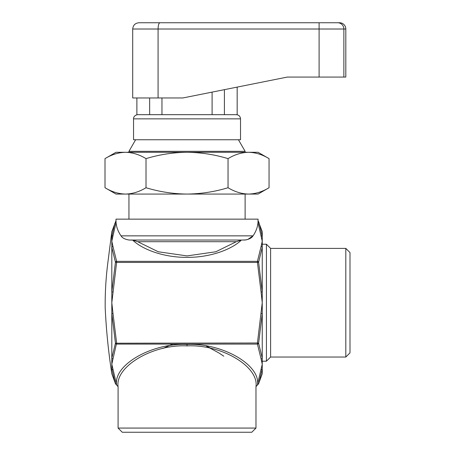 <?xml version="1.0" encoding="UTF-8"?>
<svg xmlns="http://www.w3.org/2000/svg" width="455" height="455" viewBox="0 0 455 455"><rect width="100%" height="100%" fill="white"/><g stroke="black" fill="none" stroke-linecap="round" stroke-linejoin="round"><path stroke-width="0.68" d="M128.947 194.069L128.947 219.145M245.114 194.069L245.114 219.145M255.977 428.07L251.797 432.25L122.264 432.25L118.084 428.07L255.977 428.07L255.977 386.67C259.06 366.497 221.141 344.077 187.028 345.897C152.92 344.077 115.001 366.497 118.084 386.67L115.451 383.73L111.816 373.743C108.415 351.778 106.203 329.75 105.185 307.671C105.042 292.724 105.924 277.806 107.818 262.916L111.816 231.686L115.997 220.692L115.997 219.145L258.065 219.145L257.991 222.609C257.604 227.181 255.955 231.601 253.031 235.855C251.706 237.993 248.993 239.387 244.887 240.035L129.174 240.035C125.074 239.393 122.361 237.999 121.03 235.855C118.107 231.601 116.452 227.181 116.07 222.609L115.997 220.692M118.084 428.07L118.084 386.67M112.994 369.614A1.251 1.086 173.7 0 1 111.816 368.925C111.811 375.341 111.811 375.341 111.816 368.925L111.816 364.233L116.616 384.754M111.816 368.925L115.274 383.241A1.251 1.069 160.3 0 0 116.452 383.895C114.637 364.085 152.795 342.757 187.028 344.452C221.267 342.757 259.424 364.085 257.61 383.895L262.245 364.233L261.068 358.853A1.251 1.086 -6.3 0 0 262.245 358.102L262.245 291.888L261.068 291.951L257.439 262.427L116.622 262.427L111.816 302.712L111.816 236.503C111.811 230.088 111.811 230.088 111.816 236.503A1.251 1.086 6.3 0 1 112.994 235.815L111.816 241.195L112.994 246.576A1.251 1.086 173.7 0 0 111.816 247.327L115.445 262.211L116.622 262.427L116.622 261.341A1.251 1.069 160 0 0 115.445 262.211L111.816 291.888L112.994 291.951M261.068 369.614A1.251 1.086 -173.7 0 0 262.245 368.925L262.245 373.748L258.611 383.73L255.977 386.67M207.639 346.676L211.308 348.507M345.817 357.038L345.817 248.39L349.997 252.57L349.997 352.858L345.817 357.038L270.6 357.038L266.425 361.213L266.425 244.216L262.245 244.216L262.245 247.327A1.251 1.086 -173.7 0 0 261.068 246.576L262.245 241.195L257.991 222.609A1.251 1.069 161.1 0 1 259.168 223.268L262.245 236.503A1.251 1.086 173.7 0 0 261.068 235.815M266.425 361.213L262.245 361.213L262.245 358.102L258.616 343.218L257.439 343.002L262.245 302.712L261.068 291.951M270.6 357.038L270.6 248.39L266.425 244.216M135.635 139.748L128.947 151.327L128.947 152.288M238.426 139.748L245.114 151.327L128.947 151.327M245.114 151.327L245.114 152.288M158.078 97.962L158.078 29.018L132.706 29.018L132.706 97.962L182.853 97.962L287.315 77.071L237.174 87.098L237.174 114.677L212.104 114.677L212.104 92.115M339.549 22.75A6.268 6.268 0 0 1 345.817 29.018L158.078 29.018C158.192 25.156 158.818 23.063 159.95 22.75L339.549 22.75M149.655 97.962L149.655 114.677L223.274 114.677M240.519 118.857L133.542 118.857L133.542 139.748L240.519 139.748L240.519 118.857C240.268 116.321 238.875 114.927 236.338 114.677M149.655 114.677L136.887 114.677L136.887 97.962M132.706 29.018C133.082 25.213 135.169 23.12 138.974 22.75L159.95 22.75M287.315 77.071L345.817 77.071L345.817 29.018M311.965 22.75L166.558 22.75M161.957 97.962L161.957 114.677M224.406 89.652L224.406 114.677M228.04 187.727L228.04 158.63C234.74 154.569 241.571 152.453 248.549 152.288C255.539 152.459 262.376 154.569 269.053 158.63L269.053 187.727C262.359 191.788 255.522 193.904 248.549 194.069C241.56 193.898 234.723 191.788 228.04 187.727C214.766 191.771 201.099 193.881 187.028 194.069C173.139 193.915 159.466 191.8 146.015 187.727L146.015 158.63C159.466 154.558 173.139 152.442 187.028 152.288C201.099 152.476 214.766 154.586 228.04 158.63M146.015 187.727C139.321 191.788 132.485 193.904 125.512 194.069C118.522 193.898 111.685 191.788 105.003 187.727L105.003 158.63C111.703 154.569 118.539 152.453 125.512 152.288C132.502 152.459 139.338 154.569 146.015 158.63M269.053 187.727L258.065 194.069L115.997 194.069L105.003 187.727M269.053 158.63L258.065 152.288L115.997 152.288L105.003 158.63M223.803 356.191L218.838 352.909L206.064 345.959M172.746 344.088L162.754 348.507M241.969 240.035L246.166 239.91M247.702 239.512L253.031 235.855L121.03 235.855M111.816 313.54L111.816 302.712L112.994 313.478L111.816 313.54L111.816 358.102L115.445 343.218L111.816 313.54M111.816 364.233L111.816 358.102A1.251 1.086 6.3 0 0 112.994 358.853L111.816 364.233M111.816 276.043L111.816 291.888M114.893 223.268L111.816 236.503L114.893 223.268A1.251 1.069 18.9 0 1 116.07 222.609L112.994 235.815M261.068 358.853L257.439 344.088L116.622 344.088A1.251 1.069 -160 0 1 115.445 343.218L257.439 343.002L257.439 344.088A1.251 1.069 -20 0 0 258.616 343.218L262.245 313.54L261.068 313.478M112.994 313.478L116.622 343.002L112.994 358.853M257.445 384.754L257.61 383.895A1.251 1.069 -160.3 0 0 258.787 383.241L262.245 368.925L262.245 358.102M262.245 313.54L262.245 247.327L258.616 262.211L262.245 291.888M112.994 246.576L116.622 261.341L257.439 261.341L257.439 262.427L258.616 262.211A1.251 1.069 -160 0 0 257.439 261.341L261.068 246.576M262.245 247.327L262.245 231.68L258.065 220.692M258.52 221.443L259.168 223.268M132.678 240.098L137.74 241.707L158.26 251.769L187.028 255.909L215.801 251.769L236.321 241.707L241.383 240.098C232.283 248.965 211.217 257.536 187.028 257.359C162.844 257.536 141.778 248.965 132.678 240.098L129.174 240.035M236.321 241.707L137.74 241.707L135.044 240.769M187.028 345.897L187.028 344.452M343.866 77.071L343.866 29.018A6.268 6.194 -90 0 0 337.673 22.75M319.103 77.071L319.103 22.75M133.542 118.857C133.338 118.465 133.804 115.172 137.723 114.677M345.817 248.39L270.6 248.39"/></g></svg>
